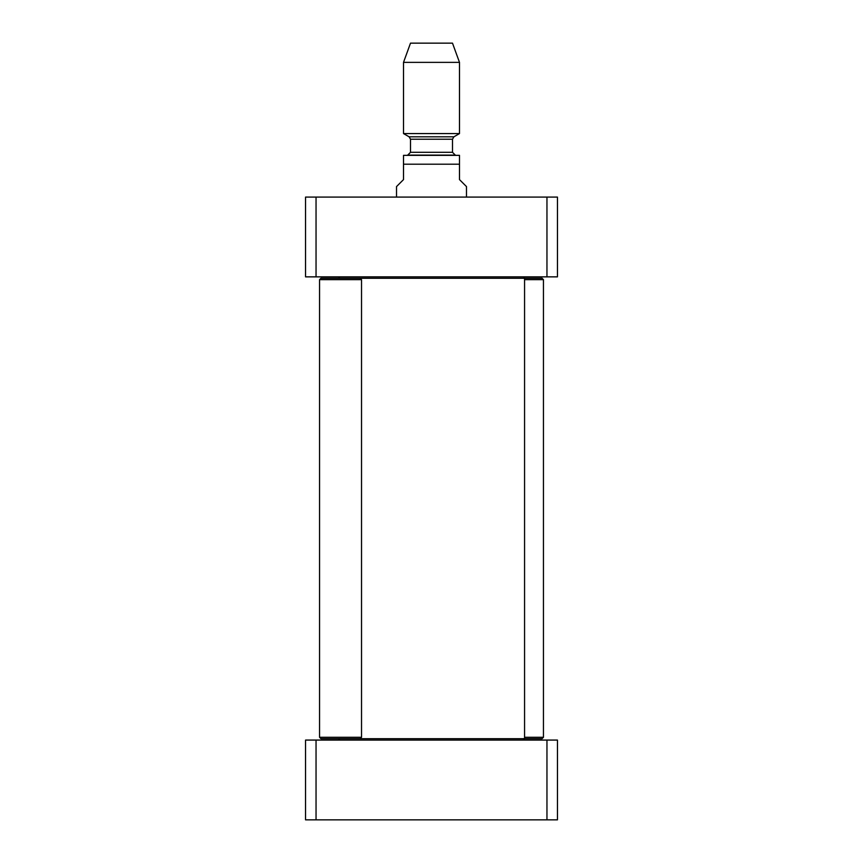 <?xml version="1.0" encoding="UTF-8"?>
<svg xmlns="http://www.w3.org/2000/svg" width="863" height="863" viewBox="0 0 863 863"><rect width="100%" height="100%" fill="white"/><g stroke="black" fill="none" stroke-linecap="round" stroke-linejoin="round"><path stroke-width="1.29" d="M339.839 276.861L338.436 278.264M523.161 740.076L524.564 738.685L360.13 738.685L361.532 737.282L319.547 737.282L319.547 279.655L320.939 278.264L542.061 278.264L543.453 279.655L524.564 279.655M339.839 740.076L338.436 738.685M466.484 197.088L466.484 186.591L459.494 179.601L459.494 155.351L459.494 164.207L459.494 155.351L459.494 164.207L403.506 164.207L403.506 155.351L403.506 179.601L396.516 186.591L396.516 197.088M459.494 155.351L403.506 155.351M459.494 62.373L452.492 43.15L410.508 43.15L403.506 62.373L403.506 133.571L459.494 133.571L459.494 62.373L403.506 62.373M409.105 136.807L453.895 136.807L452.492 139.234L410.508 139.234L409.105 136.807L403.506 133.571M410.508 139.234L410.508 152.309L407.714 155.103L455.286 155.103L452.492 152.309L410.508 152.309M557.455 276.861L557.455 197.088L305.545 197.088L305.545 276.861L557.455 276.861M546.959 276.861L546.959 197.088M316.041 276.861L316.041 197.088M319.547 737.282L320.939 738.685L360.13 738.685M319.547 279.655L361.532 279.655L361.532 737.282M360.13 278.264L361.532 279.655M523.161 276.861L524.564 278.264L524.564 738.685L542.061 738.685L543.453 737.282L524.564 737.282M543.453 737.282L543.453 279.655M316.041 819.85L557.455 819.85L557.455 740.076L305.545 740.076L305.545 819.85L316.041 819.85L316.041 740.076M546.959 740.076L546.959 819.85M453.895 136.807L459.494 133.571M452.492 139.234L452.492 152.309"/></g></svg>
